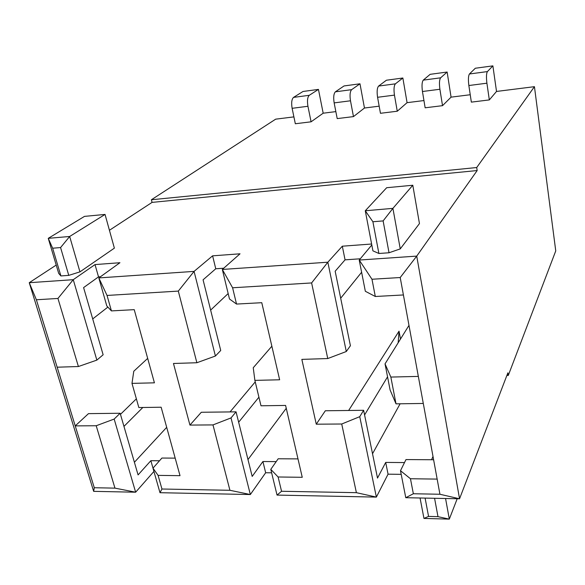 <?xml version="1.0" encoding="UTF-8"?>
<svg xmlns="http://www.w3.org/2000/svg" width="585" height="585" viewBox="0 0 585 585"><rect width="100%" height="100%" fill="white"/><g stroke="black" fill="none" stroke-linecap="round" stroke-linejoin="round"><path stroke-width="0.88" d="M153.928 471.43L135.64 492.204L93.659 491.349L94.287 487.736L36.38 299.769L29.25 282.701L73.257 279.681L95.019 264.581L119.932 262.723L98.821 277.926L194.074 271.389L212.604 255.835L240.033 253.802L222.322 269.451L327.841 262.204L342.32 246.197L371.621 244.018L342.32 246.197L345.055 259.842L335.161 271.235L350.415 345.735L346.291 351.519L327.754 358.546L301.845 359.38L327.754 358.546L346.291 351.519L327.841 262.204L311.615 282.943L327.754 358.546L311.615 282.943L232.603 287.776L236.523 304.068L261.773 302.694L279.645 379.782L254.877 380.382L253.246 367.738L271.864 346.21L253.246 367.738L254.877 380.382L279.645 379.782L261.773 302.694L236.523 304.068L232.603 287.776L222.322 269.451L229.481 298.993L236.523 304.068L229.481 298.993L222.322 269.451L232.603 287.776L311.615 282.943L327.841 262.204L346.291 351.519L350.415 345.735L335.161 271.235L345.055 259.842L360.28 258.789L345.055 259.842L342.32 246.197L327.841 262.204L222.322 269.451L240.033 253.802L212.604 255.835L215.763 268.771L203.075 279.82L220.728 350.473L203.075 279.82L215.763 268.771L223.704 268.222L215.763 268.771L212.604 255.835L194.074 271.389L215.412 356.024L220.728 350.473L215.412 356.024L194.074 271.389L98.821 277.926L107.04 295.447L178.308 291.096L194.074 271.389L178.308 291.096L196.874 362.737L215.412 356.024L196.874 362.737L173.467 363.482L189.935 425.083L201.313 412.264L236.055 411.847L252.186 476.417L262.921 461.521L276.2 461.616L262.921 461.521L252.186 476.417L236.055 411.847L231.017 417.924L250.336 494.537L159.983 492.702L250.336 494.537L265.663 472.746L250.336 494.537L231.017 417.924L236.055 411.847L201.313 412.264L189.935 425.083L212.984 424.915L231.017 417.924L212.984 424.915L229.927 490.296L250.336 494.537L229.927 490.296L161.95 489.016L159.983 492.702L161.95 489.016L229.927 490.296L212.984 424.915L189.935 425.083L173.467 363.482L196.874 362.737L178.308 291.096L107.04 295.447L111.428 310.906L134.236 309.655L154.418 382.831L131.983 383.38L138.842 407.548L161.146 407.226L180.019 475.671L158.082 475.378L161.95 489.016L158.082 475.378L152.985 468.132L150.864 460.695L138.075 474.91L120.137 413.251L114.17 419.065L96.203 425.741L75.231 425.887L94.287 487.736L93.659 491.349L29.25 282.701L93.659 491.349L135.64 492.204L114.96 488.131L94.287 487.736L114.96 488.131L96.203 425.741L114.96 488.131L135.64 492.204L114.17 419.065L135.64 492.204L153.928 471.43M507.882 372.828L459.547 498.793L405.778 497.703L413.354 493.747L410.458 478.742L437.156 479.1L410.458 478.742L400.491 470.706L410.458 478.742L413.354 493.747L439.927 494.252L437.156 479.1L439.927 494.252L459.547 498.793L416.732 256.106L477.163 170.549L152.071 202.388L109.432 230.271L152.071 202.388L151.391 199.763L476.702 167.537L534.441 86.675L496.519 91.443L489.323 99.918L471.349 102.126L468.856 85.527C468.124 79.633 468.322 75.787 469.441 73.981L475.32 68.24L492.884 65.871L496.519 91.443L534.441 86.675L476.702 167.537L151.391 199.763L275.674 119.165L151.391 199.763L152.071 202.388L477.163 170.549L476.702 167.537L477.163 170.549L416.732 256.106L400.213 277.524L418.334 376.404L390.846 377.069L385.032 363.87L408.988 325.384L385.032 363.87L390.1 389.968L385.032 363.87L390.846 377.069L396.008 403.847L390.846 377.069L418.334 376.404L423.291 403.453L400.213 277.524L371.98 279.25L375.307 296.493L403.409 294.957L375.307 296.493L371.98 279.25L359.227 260.054L416.732 256.106L459.547 498.793L439.927 494.252L413.354 493.747L405.778 497.703L400.491 470.706L405.778 497.703L459.547 498.793L507.882 372.828L508.285 375.446L506.866 375.482L508.285 375.446L507.882 372.828M401.2 474.333L388.06 474.179L376.367 497.104L277.034 495.085L281.546 491.268L278.109 476.98L302.255 477.301L278.109 476.98L270.796 469.353L278.109 476.98L281.546 491.268L356.389 492.672L376.367 497.104L359.753 416.666L341.728 424.008L356.389 492.672L341.728 424.008L359.753 416.666L363.629 410.297L377.508 478.077L385.705 462.428L404.506 462.567L385.705 462.428L377.508 478.077L363.629 410.297L325.333 410.765L363.629 410.297L359.753 416.666L376.367 497.104L356.389 492.672L281.546 491.268L277.034 495.085L270.796 469.353L277.034 495.085L376.367 497.104L388.06 474.179L385.705 462.428L388.06 474.179L401.2 474.333M271.63 472.812L265.663 472.746L262.921 461.521L265.663 472.746L271.63 472.812M371.804 244.983L359.227 260.054L365.34 291.279L375.307 296.493L365.34 291.279L359.227 260.054L371.98 279.25L400.213 277.524L416.732 256.106L359.227 260.054L371.804 244.983M56.218 265.071L29.25 282.701L36.38 299.769L57.944 298.452L73.257 279.681L29.25 282.701L56.218 265.071M114.375 248.142L79.955 271.864L68.767 275.374L60.898 275.93L58.69 273.385L48.255 238.336L84.489 216.384L48.255 238.336L69.673 236.479L79.955 271.864L114.375 248.142L105.044 214.432L69.673 236.479L105.044 214.432L84.489 216.384L105.044 214.432L114.375 248.142M419.452 223.572L400.257 248.888L389.032 252.764L378.89 253.48L372.923 250.848L365.274 210.768L386.67 187.719L365.274 210.768L392.908 208.362L400.257 248.888L419.452 223.572L412.798 185.24L392.908 208.362L412.798 185.24L386.67 187.719L412.798 185.24L419.452 223.572M555.75 250.906L508.285 375.446L555.75 250.906L534.441 86.675L555.75 250.906M323.176 113.205L311.081 121.812L295.33 123.749L292.12 108.313C291.228 102.828 291.696 99.187 293.531 97.395L309.275 95.296L318.452 89.395L323.176 113.205L335.848 111.611L323.176 113.205L318.452 89.395L303.008 91.479L318.452 89.395L309.275 95.296L293.531 97.395L303.008 91.479L293.531 97.395C291.696 99.187 291.228 102.828 292.12 108.313L307.937 106.273C307.052 100.752 307.498 97.095 309.275 95.296C307.498 97.095 307.052 100.752 307.937 106.273L311.081 121.812L323.176 113.205M293.904 116.883L275.674 119.165L293.904 116.883M470.238 94.741L451.072 97.147L442.523 105.666L425.149 107.801L422.45 91.509C421.675 85.724 421.946 81.929 423.262 80.13L440.629 77.82L447.137 72.035L451.072 97.147L470.238 94.741M423.949 100.554L407.072 102.668L397.266 111.223L380.455 113.293L377.574 97.293C376.755 91.618 377.098 87.874 378.605 86.068L395.401 83.838L402.86 78.01L407.072 102.668L423.949 100.554M379.175 106.17L364.462 108.02L353.472 116.605L337.201 118.601L334.152 102.894C333.296 97.315 333.706 93.622 335.38 91.823L351.636 89.659L359.987 83.794L364.462 108.02L379.175 106.17M390.1 389.968L396.008 403.847L423.291 403.453L396.008 403.847L390.1 389.968M260.99 405.785L254.877 380.382L260.99 405.785L285.59 405.434L260.99 405.785M372.528 453.748L400.118 403.789L372.528 453.748M387.548 376.835L364.579 414.933L387.548 376.835M400.498 339.022L399.028 331.168L398.158 342.781L399.028 331.168L348.653 410.48L399.028 331.168L400.498 339.022M361.618 272.259L340.689 298.218L361.618 272.259M433.01 456.49L431.54 459.737L433.01 456.49M210.637 310.101L228.165 293.56L210.637 310.101M247.981 459.576L286.255 408.293L247.981 459.576M258.921 397.186L238.651 422.216L258.921 397.186M278.189 458.772L297.984 458.896L278.189 458.772L270.796 469.353L278.189 458.772M316.266 424.191L341.728 424.008L316.266 424.191L301.845 359.38L316.266 424.191L325.333 410.765L316.266 424.191M405.983 459.576L433.609 459.744L405.983 459.576L400.491 470.706L405.983 459.576M255.243 381.895L230.051 411.92L255.243 381.895M423.291 403.453L437.156 479.1L423.291 403.453M285.59 405.434L302.255 477.301L285.59 405.434M344.053 85.944L359.987 83.794L344.053 85.944L335.38 91.823L344.053 85.944M386.407 80.225L402.86 78.01L386.407 80.225L378.605 86.068L386.407 80.225M430.143 74.332L447.137 72.035L430.143 74.332L423.262 80.13L430.143 74.332M57.154 367.204L78.405 366.524L57.944 298.452L36.38 299.769L75.231 425.887L96.203 425.741L114.17 419.065L120.137 413.251L138.075 474.91L150.864 460.695L159.515 460.761L150.864 460.695L159.983 492.702L152.985 468.132L161.921 458.048L175.186 458.128L161.921 458.048L152.985 468.132L158.082 475.378L180.019 475.671L161.146 407.226L138.842 407.548L131.983 383.38L133.782 371.241L147.676 358.4L133.782 371.241L131.983 383.38L154.418 382.831L134.236 309.655L111.428 310.906L107.04 295.447L98.821 277.926L106.799 305.955L111.428 310.906L106.799 305.955L98.821 277.926L119.932 262.723L95.019 264.581L73.257 279.681L57.944 298.452L78.405 366.524L96.861 360.104L73.257 279.681L96.861 360.104L103.135 354.773L83.596 287.593L98.521 276.873L83.596 287.593L103.135 354.773L96.861 360.104L78.405 366.524L57.154 367.204M92.708 318.92L107.874 307.103L92.708 318.92M134.396 462.274L166.688 427.335L134.396 462.274M142.828 407.489L123.962 426.392L142.828 407.489M100.474 276.742L98.521 276.873L95.019 264.581L98.521 276.873L100.474 276.742M136.371 398.831L120.459 414.355L136.371 398.831M88.481 413.639L120.137 413.251L88.481 413.639L75.231 425.887L88.481 413.639M492.884 65.871L487.4 71.589C486.362 73.396 486.193 77.264 486.903 83.194L489.323 99.918L496.519 91.443L492.884 65.871L475.32 68.24L469.441 73.981L487.4 71.589L492.884 65.871M489.323 99.918L486.903 83.194L468.856 85.527L471.349 102.126L489.323 99.918M469.441 73.981C468.322 75.787 468.124 79.633 468.856 85.527L486.903 83.194C486.193 77.264 486.362 73.396 487.4 71.589L469.441 73.981M423.262 80.13C421.946 81.929 421.675 85.724 422.45 91.509L439.898 89.256C439.138 83.436 439.386 79.626 440.629 77.82L423.262 80.13M447.137 72.035L440.629 77.82C439.386 79.626 439.138 83.436 439.898 89.256L442.523 105.666L451.072 97.147L447.137 72.035M442.523 105.666L439.898 89.256L422.45 91.509L425.149 107.801L442.523 105.666M378.605 86.068C377.098 87.874 376.755 91.618 377.574 97.293L394.451 95.121C393.647 89.403 393.968 85.637 395.401 83.838L378.605 86.068M402.86 78.01L395.401 83.838C393.968 85.637 393.647 89.403 394.451 95.121L397.266 111.223L407.072 102.668L402.86 78.01M397.266 111.223L394.451 95.121L377.574 97.293L380.455 113.293L397.266 111.223M335.38 91.823C333.706 93.622 333.296 97.315 334.152 102.894L350.488 100.788C349.647 95.172 350.027 91.457 351.636 89.659L335.38 91.823M359.987 83.794L351.636 89.659C350.027 91.457 349.647 95.172 350.488 100.788L353.472 116.605L364.462 108.02L359.987 83.794M353.472 116.605L350.488 100.788L334.152 102.894L337.201 118.601L353.472 116.605M311.081 121.812L307.937 106.273L292.12 108.313L295.33 123.749L311.081 121.812M60.898 275.93L68.767 275.374L60.577 247.557L52.657 248.215L60.898 275.93L52.657 248.215L48.255 238.336L58.69 273.385L60.898 275.93M378.89 253.48L389.032 252.764L383.124 220.911L372.901 221.752L378.89 253.48L372.901 221.752L365.274 210.768L372.923 250.848L378.89 253.48M423.957 518.427L420.059 497.989L423.957 518.427L449.309 519.129L457.199 498.749L449.309 519.129L423.957 518.427L428.564 516.409L437.982 516.665L434.575 498.288L437.982 516.665L449.309 519.129L445.565 498.508L449.309 519.129L437.982 516.665L428.564 516.409L423.957 518.427M425.105 498.098L428.564 516.409L425.105 498.098M365.274 210.768L372.901 221.752L383.124 220.911L392.908 208.362L365.274 210.768M392.908 208.362L383.124 220.911L389.032 252.764L400.257 248.888L392.908 208.362M48.255 238.336L52.657 248.215L60.577 247.557L69.673 236.479L48.255 238.336M68.767 275.374L79.955 271.864L69.673 236.479L60.577 247.557L68.767 275.374"/></g></svg>
